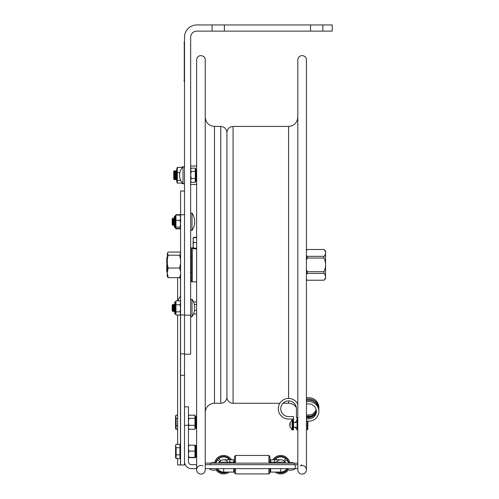 <?xml version="1.0" encoding="UTF-8"?>
<svg xmlns="http://www.w3.org/2000/svg" width="499" height="499" viewBox="0 0 499 499"><rect width="100%" height="100%" fill="white"/><g stroke="black" fill="none" stroke-linecap="round" stroke-linejoin="round"><path stroke-width="0.75" d="M180.569 263.522L179.634 268.025L168.238 268.025C166.847 263.759 166.847 259.492 168.238 255.226L167.402 252.962L168.238 252.051L179.634 252.051L180.569 253.168M180.569 254.11L179.634 255.226L180.569 259.729M179.634 268.025L180.569 271.412M180.569 274.263L179.634 277.65L180.47 276.733L180.47 296.306A11.103 11.103 0 0 0 178 300.841M179.634 255.226L168.238 255.226M179.634 277.65L168.238 277.65L167.202 272.834L168.238 268.025M167.402 252.962L167.202 276.39L168.238 277.65M192.009 213.079L192.009 230.457A15.388 15.388 0 0 0 192.009 213.079L190.662 213.497L192.009 213.079M172.199 219.198L172.199 224.338L172.885 225.523L172.885 218.013L172.199 219.198M173.565 219.198L172.885 218.013L173.565 219.198L174.319 218.132L173.565 219.198L173.565 224.338L172.885 225.523M174.251 218.013L174.251 225.523L173.565 224.338M190.93 316.771L192.009 316.622A15.388 15.388 0 0 0 192.009 299.238L192.009 316.622A0.736 0.736 0 0 1 190.662 316.204L190.68 316.366M172.199 305.357L172.199 310.503L172.885 311.682L172.885 304.178L172.199 305.357M172.885 304.178L173.565 305.357L173.565 310.503L172.885 311.682M173.565 305.357L174.251 304.178L174.251 311.682L173.565 310.503M174.319 304.116L174.319 311.75M180.569 314.089L180.02 315.025L175.941 315.025L175.941 300.841L180.02 300.841L180.569 301.776M175.941 311.844L180.02 311.844L180.569 308.307M180.569 308.282L180.02 304.746L180.569 302.799L180.02 300.841M175.941 304.746L180.02 304.746M180.02 315.025L180.569 313.441L180.02 311.844M174.319 216.691L174.319 226.939L175.055 227.675L175.055 215.855L174.319 216.597L175.205 215.855L175.205 227.675L175.941 228.411M174.319 226.939L175.941 228.486L175.941 215.05L180.02 215.05L180.569 215.718M180.569 217.72L180.02 215.05M175.941 220.415L180.02 220.415L180.569 217.745M180.569 223.758L180.02 220.415M180.569 227.918L180.02 228.873L175.941 228.873L175.941 228.486L180.02 228.486L180.569 227.812M180.569 227.806L180.02 227.132L180.569 223.789M175.941 227.132L180.02 227.132M175.941 215.244L175.205 215.855L175.941 215.119M175.941 215.05L175.941 214.664L175.941 215.05M180.02 228.873L180.32 228.255M180.345 215.3L180.02 214.664L175.941 214.664M175.941 315.037L177.619 315.037L177.619 444.353M175.941 300.841L178.006 300.828M182.197 167.67L182.197 166.872L182.877 166.872M182.877 183.613L182.197 183.613L182.197 182.809M182.01 167.913L181.692 167.39L181.904 168.057M182.01 182.565L181.692 183.096L177.307 183.096L176.802 182.172L176.802 168.313L177.307 167.39L181.692 167.39M179.858 172.654L177.307 172.654L177.307 167.39M177.307 183.096L177.307 172.654M177.307 180.507L180.769 180.507M175.28 179.091L175.28 171.388L174.507 170.627L173.739 171.363L173.739 179.091M174.507 170.627L174.507 179.858L173.739 179.116M175.28 171.363L176.047 170.627L176.047 179.858L175.28 179.116L174.507 179.858M307.234 249.494L323.963 249.494L307.234 249.494L306.43 250.535M306.43 279.166L307.234 280.207L323.963 280.207C326.115 277.931 326.115 275.654 323.963 273.383L307.234 273.383L306.43 274.419M306.43 279.428L307.234 280.207M323.963 280.207L307.234 280.238M323.963 256.336L323.963 258.027L307.234 258.027L307.234 256.336L323.963 256.336C326.115 254.053 326.115 251.777 323.963 249.494M306.43 255.295L307.234 256.336M307.234 273.383L307.234 271.693L323.963 271.693C326.115 267.133 326.115 262.58 323.963 258.027M307.234 258.027L306.43 260.11M306.43 269.61L307.234 271.693M323.963 249.463L325.566 251.066L325.566 278.629L323.963 280.238M323.963 271.693L323.963 273.383M188.447 455.007L188.959 457.365L194.972 457.365L194.972 445.195L188.959 445.195L188.447 447.422M188.447 448.875L188.959 451.102L194.972 451.102M188.959 451.102L188.447 453.46M188.959 457.365L188.447 457.496M188.447 457.583L194.972 457.677M188.447 445.326L188.959 445.195M188.447 422.709L188.959 425.354L194.972 425.354L194.972 415.199L188.959 415.199L188.447 416.066M188.447 417.152L188.959 418.33L194.972 418.33M188.959 418.33L188.447 420.975M188.959 425.354L188.447 426.82M188.447 427.78L188.959 429.246L194.972 429.246L194.972 425.354M188.959 415.199L188.447 416.378M188.959 429.246L188.447 428.379M179.958 454.826L179.958 447.728L176.122 447.728L176.122 458.562L179.958 458.562L179.958 454.826L176.122 454.826M179.958 447.728L179.958 444.353L176.122 444.353L175.567 445.301L176.122 447.728M176.122 458.562L175.567 457.608L175.567 446.037L176.122 444.353M177.619 418.493L176.122 418.493L176.122 429.327L177.619 429.327M177.619 425.597L176.122 425.597M177.619 415.118L176.122 415.118L175.567 416.066L176.122 418.493M176.122 429.327L175.567 428.379L175.567 416.802L176.122 415.118M193.175 240.643L193.076 245.801M194.479 310.54L196.631 310.54M194.298 304.421L196.631 304.421M193.5 301.97L196.631 301.814M193.512 313.865L196.631 314.046M193.175 248.465L193.175 246.238L193.6 248.19L193.175 248.702L196.631 248.976M193.6 248.19L196.631 248.19M193.6 242.526L193.175 244.485L193.175 240.842L193.6 242.526L196.631 242.526M193.175 244.485L193.175 246.238M193.6 237.643L193.175 239.333L193.175 237.917L193.6 237.643L196.631 237.643M193.175 239.333L193.175 240.842M193.6 237.343L196.631 237.343M193.175 247.866L192.315 247.866L192.315 281.835L196.631 281.835M191.329 281.773L191.329 247.922L190.836 248.415L190.836 281.28L192.315 281.773M297.809 417.563L296.431 417.563L296.431 408.737A7.841 7.841 0 0 0 288.59 400.903A7.841 7.841 0 0 0 280.756 408.737A7.841 7.841 0 0 0 288.59 416.578L293.506 416.578L293.506 419.041L288.59 419.041A10.298 10.298 0 0 1 285.472 398.926A10.298 10.298 0 0 1 297.809 404.146M292.776 428.435L293.518 428.435L293.518 429.901L292.776 429.901L292.776 419.041L288.59 419.041M293.506 417.944L293.518 428.435M296.431 408.737A7.841 7.841 0 0 0 288.59 400.903A7.841 7.841 0 0 0 280.756 408.737A7.841 7.841 0 0 0 288.59 416.578M297.809 429.901L297.073 429.901L297.073 417.563M297.073 428.435L297.809 428.435M316.16 409.442A7.841 7.497 0 0 1 308.582 415.012L306.43 415.012M316.304 410.091A7.841 7.497 0 0 1 308.582 416.309L306.43 416.309M315.68 413.253A8.483 8.109 0 0 1 308.582 416.927L306.43 416.927M316.391 410.721A7.841 7.497 0 0 1 308.582 417.569L306.43 417.569M306.43 404.165A7.841 7.497 0 0 1 316.422 411.369A7.841 7.497 0 0 1 308.582 418.867L306.43 418.867M314.152 401.789A9.219 8.814 180 0 0 306.43 400.242M318.861 409.442A10.298 9.849 180 0 0 318.88 408.812A10.298 9.849 180 0 0 306.43 399.181M306.43 421.218L308.582 421.218A10.298 9.849 180 0 0 318.88 411.369L318.88 410.072A10.298 9.849 180 0 0 306.43 400.441M318.88 411.369A10.298 9.849 180 0 0 306.43 401.739M318.88 408.812L318.88 407.521A10.298 9.849 180 0 0 306.43 397.884M307.846 421.218L307.846 429.315L307.415 429.733L307.415 420.875M307.415 425.741L306.43 425.741M307.415 429.733L306.43 429.733M290.168 425.16L289.763 424.568L290.162 424.568L289.763 425.16L290.168 427.113L289.813 425.497M290.168 422.616L289.763 424.231L290.168 423.639L290.168 424.568M289.763 424.231L290.15 424.231M289.763 424.568L289.813 424.231M184.511 40.338L184.511 83.414M184.262 42.059L184.262 81.693M167.202 257.478L166.785 257.896L166.785 271.805L167.202 272.223M300.223 465.923A4.31 4.31 0 0 1 306.23 468.505A4.31 4.31 0 0 1 302.774 474.05A4.31 4.31 0 0 1 297.809 469.79L297.809 59.905C298.327 53.53 306.816 55.027 306.43 59.905L306.43 469.79M296.331 407.49A9.232 9.232 0 0 0 288.578 403.273L288.578 400.903M226.914 397.123L226.914 132.578L226.914 397.123A6.156 6.156 0 0 0 233.07 403.273L233.07 126.422C229.328 126.79 227.276 128.842 226.914 132.578C226.546 128.842 224.494 126.79 220.758 126.422L220.758 403.273A6.156 6.156 0 0 0 226.914 397.123M196.631 469.79L196.631 59.905C197.061 53.618 205.6 54.94 205.251 59.905L205.251 469.79A4.31 4.31 0 0 1 200.292 474.05A4.31 4.31 0 0 1 196.831 468.505A4.31 4.31 0 0 1 202.837 465.923M205.251 412.505A9.232 9.232 0 0 1 214.483 403.273L220.758 403.273M224.388 31.106L212.081 31.106L212.081 24.95L224.388 24.95L224.388 31.106L310.553 31.106L310.553 24.95L322.859 24.95L322.859 31.106L310.553 31.106M224.388 24.95L310.553 24.95M322.859 31.106L332.215 31.106L332.215 24.95L322.859 24.95M212.081 24.95L196.818 24.95A12.307 12.307 0 0 0 184.511 37.257L184.511 354.209L190.662 354.209L190.662 37.257A6.156 6.156 0 0 1 196.818 31.106L212.081 31.106M184.511 315.162L190.662 315.162M183.033 166.71L183.033 183.775A12.282 12.282 0 0 1 183.033 166.71L184.511 167.003M190.662 169.086L191.211 168.144L195.29 168.144L195.29 182.341L191.211 182.341L190.662 181.393M190.662 174.949L191.211 178.486L190.662 180.407L191.211 182.341M191.211 168.144L190.662 169.76M190.662 169.772L191.211 171.388L190.662 174.924M195.29 171.388L191.211 171.388M195.29 178.486L191.211 178.486M195.29 168.618L196.032 169.336L196.032 181.149L195.29 181.886M180.47 301.602L180.569 296.044M177.619 458.562L177.619 464.968L180.569 464.968L180.47 456.997L180.47 464.968M179.497 277.65A11.103 7.847 0 0 0 180.47 278.529L180.569 278.716M180.569 314.944L184.511 314.944L184.511 214.757L180.569 214.757L180.569 464.968L184.511 464.968L184.511 353.872L180.569 353.872M184.511 190.998L180.569 190.998L180.569 214.757M217.726 469.06A7.385 7.385 0 0 0 223.677 472.073L233.744 472.073L233.744 468.63M270.67 468.63L270.67 472.073L280.737 472.073L280.737 468.63M286.694 469.06A7.385 7.385 0 0 1 280.737 472.073M196.793 468.63L191.522 468.63A7.017 7.017 0 0 1 184.511 461.612L184.511 425.298L188.447 425.298L188.447 406.835L184.511 406.835M196.631 464.688L191.522 464.688A3.075 3.075 0 0 1 188.447 461.612L188.447 425.298M205.251 464.688L297.809 464.688M205.251 468.63L297.809 468.63M301.446 464.688L301.446 465.536M229.808 459.766L233.744 459.766L233.744 462.174L219.417 462.174A1.971 1.971 0 0 1 217.726 463.134A1.971 1.971 0 0 0 219.417 462.174A4.921 4.921 0 0 1 223.652 459.766L229.808 459.766L229.808 463.134M227.494 461.612A4.921 4.921 0 0 0 219.417 462.174M274.612 459.766L280.762 459.766A4.921 4.921 0 0 1 284.998 462.174L274.612 462.174L274.612 459.766L270.67 459.766L270.67 463.134M276.92 461.612A4.921 4.921 0 0 1 284.998 462.174A1.971 1.971 0 0 0 286.688 463.134A1.971 1.971 0 0 1 284.998 462.174M297.809 463.134L205.251 463.134M233.744 463.134L233.744 462.174M286.457 469.359L286.719 469.621A7.753 7.753 0 0 0 287.012 469.247A7.753 7.753 0 0 1 286.719 469.621L286.457 469.359M288.222 462.66A7.753 7.753 0 0 0 286.719 459.754L284.717 461.756L286.719 459.754A7.753 7.753 0 0 1 288.222 462.66M283.22 460.421A4.934 4.934 0 0 0 280.394 459.766M288.728 462.635A8.246 8.246 0 0 0 274.126 459.766M277.07 472.073A8.246 8.246 0 0 0 287.461 469.472M275.199 472.073A9.232 9.232 0 0 0 288.403 469.833M289.738 462.635A9.232 9.232 0 0 0 272.928 459.766M285.678 458.706L283.669 460.714L285.678 458.706A7.753 7.753 0 0 0 275.804 458.706L276.858 459.766L275.804 458.706A7.753 7.753 0 0 1 285.678 458.706M278.373 472.073A7.753 7.753 0 0 0 285.678 470.669A7.753 7.753 0 0 1 278.373 472.073M227.556 459.766L228.611 458.706A7.753 7.753 0 0 0 218.743 458.706L220.745 460.714L218.743 458.706A7.753 7.753 0 0 1 228.611 458.706L227.556 459.766M219.697 461.756L217.695 459.754A7.753 7.753 0 0 0 216.192 462.66A7.753 7.753 0 0 1 217.695 459.754L219.697 461.756M217.402 469.247A7.753 7.753 0 0 0 217.695 469.621L217.957 469.359L217.695 469.621A7.753 7.753 0 0 1 217.402 469.247M230.295 459.766A8.246 8.246 0 0 0 215.687 462.635M216.959 469.472A8.246 8.246 0 0 0 227.344 472.073M216.011 469.833A9.232 9.232 0 0 0 229.216 472.073M231.486 459.766A9.232 9.232 0 0 0 214.676 462.635M218.743 470.669L219.005 470.407L218.743 470.669A7.753 7.753 0 0 0 226.041 472.073M224.026 459.766A4.934 4.934 0 0 0 221.2 460.421M268.911 468.63L268.911 473.919L269.897 472.933L269.897 468.63M269.897 463.134L269.897 456.442L268.911 455.456L235.503 455.456L235.503 463.134M268.911 463.134L268.911 455.456M268.911 473.919L235.503 473.919L234.518 472.933L234.518 468.63M234.518 463.134L234.518 456.442L235.503 455.456M235.503 473.919L235.503 468.63M175.205 313.84L174.319 313.104L175.055 313.84L175.055 302.026L174.319 302.762L175.205 302.026L175.205 313.84L175.941 314.582M195.708 451.158L195.708 445.545L196.201 445.545L196.201 457.365L195.708 457.365L195.708 451.158M194.972 428.872L195.708 428.13L195.708 416.316L194.972 415.573M195.708 416.316L196.201 416.316L196.201 428.13L196.631 427.992M308.582 415.012L308.582 416.309M308.582 418.867L308.582 416.927M289.907 423.433L292.164 419.696L292.164 430.032L292.776 429.758M297.198 429.901L297.809 429.758M184.511 80.339L184.019 80.339M184.019 43.413L184.511 43.413M288.578 398.439L288.578 126.422C294.185 125.879 297.267 122.798 297.809 117.19M205.251 117.19C205.8 122.798 208.875 125.879 214.483 126.422L214.483 403.273M196.631 169.492L196.176 169.336L196.176 181.149L196.631 180.994M180.47 314.264L180.47 445.919L180.47 314.264M184.511 375.323L180.569 375.323M223.677 472.073L223.677 468.63M295.289 464.688L295.289 468.63A7.647 7.647 0 0 1 286.058 468.63M274.612 463.134L274.612 462.174L270.67 462.174M210.235 464.688L210.235 463.134M294.179 464.688L294.179 463.134M192.009 230.457L190.662 230.039L192.009 230.457M192.009 299.238L190.662 299.656L192.009 299.238M175.205 302.026L175.941 301.284M180.569 215.612L180.064 214.732M196.631 166.011L190.662 166.011M196.631 184.474L190.662 184.474M176.802 171.35L176.047 170.627M176.802 179.129L176.047 179.858M306.43 250.267L307.234 249.463M195.215 445.358L195.708 445.545M195.215 457.558L195.708 457.365M196.201 445.545L196.631 445.688L196.201 445.545M195.708 428.13L196.201 428.13M196.201 416.316L196.631 416.453M179.958 456.997L180.569 456.997M179.958 445.919L180.569 445.919M175.567 452.381L175.567 456.398M175.567 446.349L175.567 450.497M175.567 423.146L175.567 427.163M175.567 417.114L175.567 421.262M192.315 247.922L191.329 247.922M292.164 419.696L292.776 419.971M289.907 426.296L292.164 430.032M293.518 427.2L297.073 427.2M293.518 422.528L297.073 422.528M295.165 427.025L297.198 430.032M295.165 422.703L297.198 419.696M190.294 257.153L190.662 256.785M190.294 272.541L190.662 272.909M288.578 126.422L233.07 126.422M288.578 403.273L282.977 403.273M279.864 403.273L233.07 403.273M214.483 126.422L220.758 126.422M184.511 183.482L183.033 183.775M177.619 277.65L177.619 300.828M270.67 461.612L269.897 461.612M234.518 461.612L233.744 461.612M215.418 463.24L216.017 462.635L211.464 462.635L210.871 463.134M212.069 463.24L211.464 462.635L216.017 462.635L216.616 463.134M209.125 468.63A7.647 7.647 0 0 0 218.356 468.63M292.345 463.24L292.95 462.635L288.397 462.635L287.804 463.134M289.002 463.24L288.397 462.635L292.95 462.635L293.543 463.134L292.95 462.635"/></g></svg>

